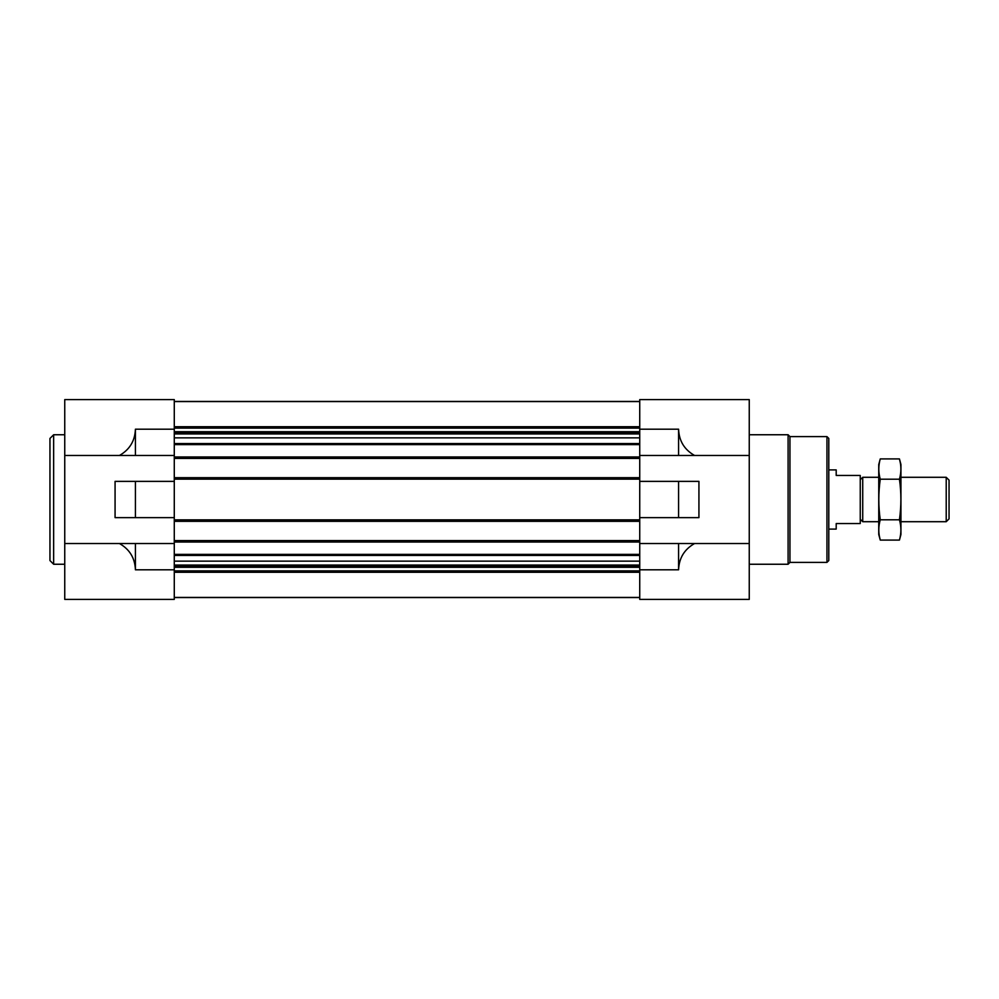 <?xml version="1.0" encoding="UTF-8"?>
<svg xmlns="http://www.w3.org/2000/svg" width="999" height="999" viewBox="0 0 999 999"><rect width="100%" height="100%" fill="white"/><g stroke="black" fill="none" stroke-linecap="round" stroke-linejoin="round"><path stroke-width="1.5" d="M639.735 455.469L749.25 455.469L749.25 399.6L639.735 399.6L639.735 458.429L174.276 458.429L174.276 399.6L64.748 399.6L64.748 599.4L174.276 599.4L174.276 543.531L119.455 543.531C129.645 549.338 134.965 558.091 135.414 569.805L135.414 543.531M135.414 517.632L174.276 517.632L174.276 481.368L115.072 481.368L115.072 517.632L135.414 517.632L135.414 481.368M64.748 455.469L135.414 455.469L135.414 429.195C134.965 440.909 129.645 449.662 119.455 455.469M64.748 543.531L119.455 543.531M678.583 517.632L639.735 517.632L639.735 481.368L678.583 481.368L678.583 517.632L698.925 517.632L698.925 481.368L678.583 481.368M678.583 569.805L678.583 543.531L694.542 543.531C684.352 549.338 679.033 558.091 678.583 569.805L639.735 569.805L639.735 599.4L749.25 599.4L749.25 455.469M639.735 569.805L639.735 543.531L678.583 543.531M694.542 455.469C684.352 449.662 679.033 440.909 678.583 429.195L639.735 429.195M694.542 543.531L749.25 543.531M678.583 455.469L678.583 429.195M639.735 458.429L639.735 481.368M639.735 517.632L639.735 543.531M174.276 401.448L639.735 401.448M174.276 458.429L174.276 477.672L639.735 477.672M174.276 477.672L174.276 481.368M639.735 521.328L174.276 521.328L174.276 517.632M174.276 521.328L174.276 540.571L639.735 540.571M174.276 540.571L174.276 543.531M174.276 597.552L639.735 597.552M135.414 455.469L174.276 455.469M826.947 436.6L826.947 562.4L828.795 560.551L828.795 438.449L826.947 436.6L789.947 436.6L788.099 434.752L749.25 434.752M826.947 562.4L789.947 562.4L789.947 436.6M789.947 562.4L788.099 564.248L788.099 434.752M64.748 564.248L53.646 564.248L53.646 434.752L64.748 434.752M53.646 564.248L49.95 560.551L49.95 438.449L53.646 434.752M828.795 469.905L836.2 469.905L836.2 475.449L860.251 475.449L860.251 523.551L836.2 523.551L836.2 529.095L828.795 529.095M860.251 519.23L862.724 521.703L862.724 477.297L860.251 479.77M946.215 477.297L946.215 521.703L949.05 518.868L949.05 480.132L946.215 477.297L900.948 477.297M899.437 540.084L900.948 534.465L900.948 464.535L899.437 458.916C901.36 465.671 901.36 472.44 899.437 479.208C901.36 492.557 901.36 506.093 899.437 519.792C901.36 526.56 901.36 533.329 899.437 540.084L880.256 540.084C878.333 533.329 878.333 526.56 880.256 519.792C878.346 506.443 878.346 492.907 880.256 479.208C878.333 472.44 878.333 465.671 880.256 458.916L899.437 458.916L900.349 462.974M879.357 536.026L880.256 540.084L878.745 534.465L878.745 464.535L880.256 458.916M899.437 519.792L880.256 519.792M899.437 479.208L880.256 479.208M174.276 569.805L135.414 569.805M174.276 429.195L135.414 429.195M174.276 401.561L639.735 401.561L174.276 401.561M174.276 426.71L639.735 426.71M174.276 428.121L639.735 428.121M174.276 431.693L639.735 431.693M174.276 432.967L639.735 432.967M174.276 433.928L639.735 433.928M174.276 437.862L639.735 437.862M174.276 443.568L639.735 443.568M174.276 444.617L639.735 444.617M174.276 456.955L639.735 456.955M174.276 479.145L639.735 479.145M174.276 519.855L639.735 519.855M174.276 542.045L639.735 542.045M174.276 554.383L639.735 554.383M174.276 555.432L639.735 555.432M174.276 561.138L639.735 561.138M174.276 565.072L639.735 565.072M174.276 566.033L639.735 566.033M174.276 567.307L639.735 567.307M174.276 570.879L639.735 570.879M174.276 572.29L639.735 572.29M174.276 597.439L639.735 597.439L174.276 597.439M788.099 564.248L749.25 564.248M878.745 477.297L862.724 477.297M946.215 521.703L900.948 521.703M878.745 521.703L862.724 521.703"/></g></svg>
